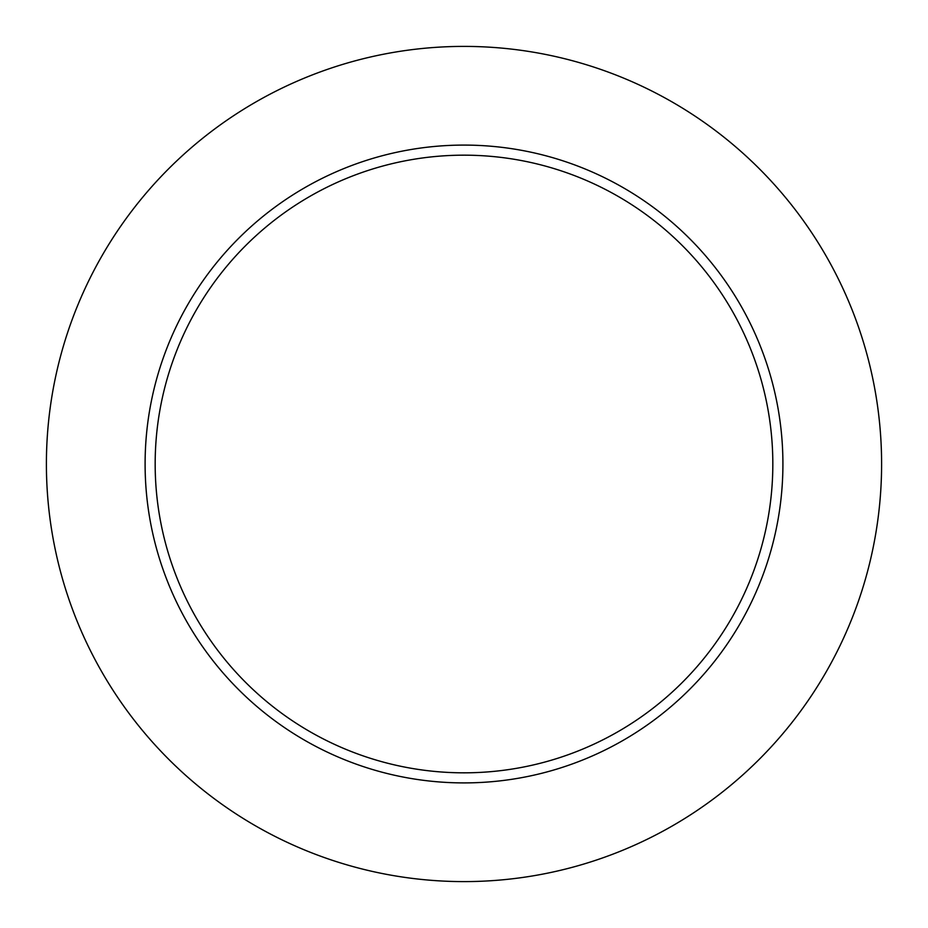 <?xml version="1.0" encoding="UTF-8"?>
<svg xmlns="http://www.w3.org/2000/svg" width="928" height="928" viewBox="0 0 928 928"><rect width="100%" height="100%" fill="white"/><g stroke="black" fill="none" stroke-linecap="round" stroke-linejoin="round"><path stroke-width="1.39" d="M881.6 464A417.6 417.6 0 0 0 255.2 102.347A417.6 417.6 0 0 0 255.2 825.653A417.6 417.6 0 0 0 881.6 464M782.919 464A318.919 318.919 0 0 0 304.546 187.816A318.919 318.919 0 0 0 304.546 740.184A318.919 318.919 0 0 0 782.919 464M772.827 464A308.827 308.827 0 0 0 309.581 196.55A308.827 308.827 0 0 0 309.581 731.45A308.827 308.827 0 0 0 772.827 464"/></g></svg>
